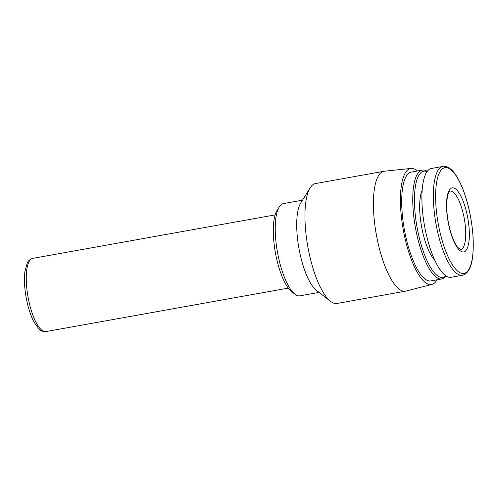 <?xml version="1.0" encoding="UTF-8"?>
<svg xmlns="http://www.w3.org/2000/svg" width="498" height="498" viewBox="0 0 498 498"><rect width="100%" height="100%" fill="white"/><g stroke="black" fill="none" stroke-linecap="round" stroke-linejoin="round"><path stroke-width="0.75" d="M469.079 228.059A32.563 10.01 -100.2 0 1 454.487 242.688A32.563 10.01 -100.2 0 1 450.254 188.923A32.563 10.01 -100.2 0 1 469.079 228.059M462.474 275.245L451.026 277.299A55.284 16.994 -100.2 0 1 424.539 225.88A55.284 16.994 -100.2 0 1 431.505 168.461L442.952 166.413A55.284 16.994 -100.2 0 0 435.987 223.826A55.284 16.994 -100.2 0 0 462.474 275.245C472.446 272.263 474.021 255.904 472.857 234.079C471.5 218.18 468.276 203.439 463.171 189.85C459.791 181.079 456.131 174.63 452.19 170.49C448.823 167.166 445.741 165.809 442.952 166.413M434.766 260.236A39.118 12.027 -100.2 0 1 421.532 226.422A39.118 12.027 -100.2 0 1 422.186 190.112M445.828 275.88A53.958 16.583 -100.2 0 1 417.044 227.225A53.958 16.583 -100.2 0 1 427.122 171.598M446.084 276.048A55.284 16.994 -100.2 0 1 441.888 278.936A55.284 16.994 -100.2 0 1 415.4 227.518A55.284 16.994 -100.2 0 1 422.366 170.104A55.284 16.994 -100.2 0 1 427.303 171.356M441.888 278.936L430.838 280.916A55.284 16.994 -100.2 0 1 404.351 229.503A55.284 16.994 -100.2 0 1 411.317 172.084L422.366 170.104M437.02 279.808A58.938 18.115 -100.2 0 1 431.884 284.426A58.938 18.115 -100.2 0 1 403.249 229.696A58.938 18.115 -100.2 0 1 411.08 168.43A58.938 18.115 -100.2 0 1 417.498 170.976M431.884 284.426L405.914 291.081A60.905 18.719 -100.2 0 1 405.503 291.174A60.905 18.719 -100.2 0 1 376.32 234.527A60.905 18.719 -100.2 0 1 383.995 171.275A60.905 18.719 -100.2 0 1 384.412 171.212L411.08 168.43M405.503 291.174L337.046 303.456A60.905 18.719 -100.2 0 1 330.516 301.309A60.905 18.719 -100.2 0 1 307.864 246.809A60.905 18.719 -100.2 0 1 310.161 187.833A60.905 18.719 -100.2 0 1 315.539 183.557L383.995 171.275M330.516 301.309L316.379 290.328A46.849 14.398 -100.2 0 1 298.949 248.409A46.849 14.398 -100.2 0 1 300.717 203.041L310.161 187.833M319.044 292.401L299.927 295.831A46.849 14.398 -100.2 0 1 294.903 294.181A46.849 14.398 -100.2 0 1 277.479 252.262A46.849 14.398 -100.2 0 1 279.247 206.894A46.849 14.398 -100.2 0 1 283.381 203.601L302.504 200.171M294.903 294.181L291.573 291.591A43.538 13.384 -100.2 0 1 275.382 252.635A43.538 13.384 -100.2 0 1 277.025 210.48L279.247 206.894M472.826 233.998A53.734 16.515 -100.2 0 1 448.742 258.138A53.734 16.515 -100.2 0 1 441.757 169.413A53.734 16.515 -100.2 0 1 472.826 233.998M288.267 288.105L45.86 331.587A37.188 11.429 -100.2 0 1 28.044 297.001A37.188 11.429 -100.2 0 1 32.731 258.375L275.139 214.893M465.487 227.823A29.749 9.145 -100.2 0 1 460.563 249.641L457.587 247.288C456.1 245.421 454.606 242.669 453.099 239.028C450.958 233.736 449.289 227.711 448.107 220.95C446.75 212.851 446.382 205.786 447.011 199.748C447.696 195.16 448.449 192.508 449.271 191.786L450.055 191.076A29.749 9.145 -100.2 0 1 465.487 227.823M45.86 331.587C42.809 331.674 40.512 330.809 38.981 328.997L34.2 322.399C30.708 315.807 28.037 307.565 26.189 297.68C24.414 287.726 23.997 278.986 24.931 271.454L27.178 263.212C27.932 261.02 29.787 259.408 32.731 258.375"/></g></svg>
